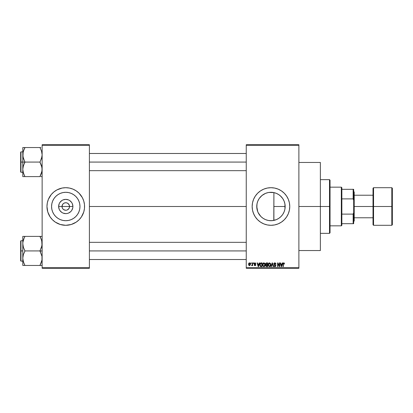 <?xml version="1.0" encoding="UTF-8"?>
<svg xmlns="http://www.w3.org/2000/svg" width="413" height="413" viewBox="0 0 413 413"><rect width="100%" height="100%" fill="white"/><g stroke="black" fill="none" stroke-linecap="round" stroke-linejoin="round"><path stroke-width="0.62" d="M62.296 207.94L62.012 206.5A3.758 3.758 0 0 0 65.77 210.258A3.758 3.758 0 0 0 69.529 206.5L72.905 206.5A7.135 7.135 0 0 1 65.77 213.635A7.135 7.135 0 0 1 58.636 206.5L69.529 206.5A3.758 3.758 0 0 1 65.77 210.258A3.758 3.758 0 0 1 62.012 206.5L62.642 204.409L63.679 203.372L65.037 202.814L66.503 202.814L67.861 203.372L69.245 205.06L69.456 207.233L68.894 208.591L69.245 207.94M65.037 210.186L65.77 210.258L63.679 209.628L62.642 208.591L63.679 209.628L65.239 210.222M66.503 210.186L67.211 209.974L66.503 210.186M79.972 206.5A14.202 14.202 0 0 1 65.77 220.702A14.202 14.202 0 0 1 51.568 206.5L51.842 203.728L52.647 201.064L53.964 198.612L55.729 196.459L57.882 194.693L60.334 193.377L62.998 192.572L65.77 192.298L68.543 192.572L71.206 193.377L73.659 194.693L75.811 196.459L77.577 198.612L78.888 201.064L79.699 203.728L79.972 206.5L79.699 209.272L78.888 211.936L77.577 214.388L75.811 216.541L73.659 218.307L71.206 219.623L68.543 220.428L65.77 220.702L62.998 220.428L60.334 219.623L57.882 218.307L55.729 216.541L53.964 214.388L52.647 211.936L51.842 209.272L51.568 206.5A14.202 14.202 0 0 1 65.77 192.298A14.202 14.202 0 0 1 79.972 206.5M83.762 211.957L84.479 208.343L84.479 204.657L83.762 201.043L82.352 197.636L79.064 193.207L76.214 190.868L72.962 189.133L69.436 188.06L65.77 187.698L62.1 188.06L56.906 189.918L53.845 191.968L51.238 194.575L48.398 199.303L47.33 202.835L46.968 206.5A18.802 18.802 0 0 0 47.779 211.946L50.138 216.944L52.477 219.793L55.327 222.132L60.313 224.491L65.77 225.302L71.227 224.491L76.214 222.132L79.064 219.793L81.402 216.944L83.762 211.957A18.802 18.802 0 0 0 84.572 206.5A18.802 18.802 0 0 1 65.77 225.302A18.802 18.802 0 0 1 46.968 206.5L47.779 211.957M47.784 211.967A18.802 18.802 0 0 0 49.183 215.349M49.199 215.379A18.802 18.802 0 0 0 50.128 216.928M50.149 216.959A18.802 18.802 0 0 0 81.392 216.959M81.413 216.928A18.802 18.802 0 0 0 82.342 215.379M82.357 215.349A18.802 18.802 0 0 0 83.756 211.967M284.913 203.877L284.949 208.926L285.161 206.5A14.202 14.202 0 0 1 270.959 220.702A14.202 14.202 0 0 1 256.757 206.5L257.758 211.74M283.029 213.986L284.056 211.988M279.379 217.935L281.439 216.087M276.318 219.654L272.332 220.635L269.142 220.583L272.332 220.635L276.364 219.633M276.23 219.685L276.906 219.396M261.992 217.512L263.257 218.431L261.992 217.512M263.091 218.327L264.614 219.205M259.07 214.27L258.151 212.638L260.835 216.464L259.281 214.59M258.91 214.017L259.132 214.368M259.013 191.983A18.802 18.802 0 0 0 255.332 196.046L254.377 197.636A18.802 18.802 0 0 0 252.157 206.495A18.802 18.802 0 0 1 270.959 187.698A18.802 18.802 0 0 1 289.756 206.5L289.394 202.835L288.326 199.303L286.586 196.056L284.252 193.207L281.403 190.868L278.15 189.133L274.624 188.06L270.959 187.698L267.288 188.06L263.762 189.133L260.51 190.868L257.666 193.207L255.327 196.056L253.587 199.303L252.519 202.835L252.157 206.5L252.519 210.165L253.587 213.697L255.327 216.944L257.666 219.793L260.51 222.132L263.762 223.867L267.288 224.94L270.959 225.302L274.624 224.94L278.15 223.867L281.403 222.132L284.252 219.793L286.586 216.944L288.326 213.697L289.394 210.165L289.756 206.5A18.802 18.802 0 0 1 270.959 225.302A18.802 18.802 0 0 1 252.157 206.5A18.802 18.802 0 0 0 254.372 215.349L255.327 216.944A18.802 18.802 0 0 0 259.013 221.017M254.382 215.374A18.802 18.802 0 0 0 255.322 216.933M259.049 221.048A18.802 18.802 0 0 0 260.5 222.122M260.526 222.142A18.802 18.802 0 0 0 281.387 222.142M281.418 222.122A18.802 18.802 0 0 0 282.864 221.048M282.905 221.017A18.802 18.802 0 0 0 286.581 216.959M286.596 216.933A18.802 18.802 0 0 0 287.531 215.379M287.546 215.349A18.802 18.802 0 0 0 289.394 210.181M289.399 210.155A18.802 18.802 0 0 0 289.756 206.515M298.888 206.5L320.374 206.5L320.374 162.454L320.374 206.5L298.888 206.5M89.404 206.5L246.246 206.5L89.404 206.5M68.894 208.591L67.211 209.974M280.308 217.186L279.456 217.878M280.69 216.84L280.319 217.181M282.43 214.868L281.971 215.462M283.814 212.53L283.333 213.464M284.753 209.861L284.33 211.28M256.845 208.085L256.989 203.934M257.108 209.654L257.051 209.391M256.989 209.066L256.845 208.095M258.151 212.638L257.918 212.127M267.996 220.392L266.065 219.835M269.142 220.583L268.435 220.475M268.435 192.525L270.732 192.298L273.902 192.608L273.788 220.418M246.246 144.731L298.888 144.731L246.246 144.731L246.246 145.268L298.888 145.268L298.888 267.732L246.246 267.732L246.246 144.731M246.246 268.269L298.888 268.269L298.888 144.731L298.888 145.268L246.246 145.268L246.246 267.732L298.888 267.732L298.888 268.269L246.246 268.269L246.246 267.732L246.246 268.269M250.934 262.9L250.934 263.437L251.28 263.437L251.28 262.9L250.934 262.9L251.28 262.9L250.934 262.9L250.934 263.437L251.28 263.437L251.28 262.9L251.28 263.437L250.934 263.437L250.934 262.9M253.277 262.9L253.277 263.437L253.623 263.437L253.623 262.9L253.277 262.9L253.623 262.9L253.277 262.9L253.277 263.437L253.623 263.437L253.623 262.9L253.623 263.437L253.277 263.437L253.277 262.9M259.219 262.9L258.925 264.021L257.743 264.021L257.449 262.9L257.087 262.9L258.182 266.659L258.538 266.659L259.581 262.9L259.219 262.9L259.581 262.9L259.219 262.9L258.925 264.021L257.743 264.021L257.449 262.9L257.087 262.9L258.182 266.659L258.538 266.659L259.581 262.9L258.538 266.659L258.182 266.659L257.087 262.9L257.449 262.9M264.857 263.442L263.876 262.849L262.895 263.427L262.56 264.774L263.876 266.71C264.831 266.457 265.27 265.796 265.192 264.728L264.676 263.205L263.582 262.89L262.735 263.737L262.616 265.425L263.401 266.602L264.625 266.411L265.182 265.063L264.914 263.535M270.474 263.442L269.343 262.859L268.311 263.85L268.336 265.781L269.488 266.71L270.546 266.018L270.629 263.742L269.493 262.849L268.512 263.427L268.171 264.774L269.488 266.71C270.443 266.457 270.887 265.796 270.809 264.728L270.474 263.442M274.851 262.849L274.077 263.153L273.788 263.943L274.082 264.687L275.492 265.368L275.507 265.91L275.027 266.261L273.886 265.585L274.155 266.38L274.913 266.71L275.75 266.251L275.832 265.311L274.289 264.351L274.175 263.675L274.991 263.303L275.987 264.119L275.698 263.226L274.851 262.849L273.788 263.943L274.309 264.836L275.44 265.28L275.548 265.667L274.903 266.271L273.886 265.585L274.913 266.71L275.889 265.678L274.129 263.933L274.826 263.293L275.987 264.119L274.851 262.849M282.27 262.9L281.976 264.021L280.788 264.021L280.494 262.9L280.138 262.9L281.227 266.659L281.589 266.659L282.626 262.9L282.27 262.9L282.626 262.9L282.27 262.9L281.976 264.021L280.788 264.021L280.494 262.9L280.138 262.9L281.227 266.659L281.589 266.659L282.626 262.9L281.589 266.659L281.227 266.659L280.138 262.9L280.494 262.9M284.278 263.117L283.638 262.859L283.091 263.282L282.967 266.659L283.313 266.659L283.38 263.515L283.907 263.339L284.139 264.072L284.485 264.021L284.278 263.117L283.741 262.849L282.967 264.108L282.967 266.659L283.313 266.659L283.359 263.577L283.726 263.293L284.139 264.072L284.485 264.021L284.278 263.117L283.741 262.849M279.405 262.9L279.405 265.91L277.964 262.9L277.598 262.9L277.598 266.659L277.939 266.659L277.939 263.644L279.379 266.659L279.746 266.659L279.746 262.9L279.405 262.9L279.746 262.9L279.405 262.9L279.405 265.91L277.964 262.9L277.598 262.9L277.598 266.659L277.939 266.659L277.939 263.644L279.379 266.659L279.746 266.659L279.746 262.9L279.746 266.659L279.379 266.659M272.152 263.933L271.398 266.659L271.036 266.659L272.11 262.9L271.036 266.659L271.398 266.659L272.301 263.339L273.107 266.659L273.458 266.659L272.446 262.9L272.11 262.9L272.446 262.9L272.11 262.9L271.036 266.659L271.398 266.659L272.301 263.339L273.107 266.659L273.458 266.659L272.446 262.9L273.458 266.659L273.107 266.659L272.363 263.639M266.519 262.9L265.843 263.189L265.585 264.005L266.055 264.924L265.745 266.086L266.53 266.659L267.686 266.659L267.686 262.9L266.628 262.9L267.686 262.9L266.628 262.9L265.585 264.005L266.055 264.924L265.683 265.714L266.622 266.659L267.686 266.659L267.686 262.9L267.686 266.659L266.622 266.659M261.068 262.9L260.02 263.53L259.86 265.611L260.51 266.566L262.069 266.659L262.069 262.9L261.068 262.9C260.118 263.096 259.684 263.731 259.772 264.8L260.572 266.591L262.069 266.659L262.069 262.9L262.069 266.659M254.986 262.849L254.372 263.102L254.16 263.814L254.418 264.366L255.399 264.831L255.064 265.291L254.207 264.903L254.434 265.471L255.079 265.683L255.564 265.471L255.755 264.743L254.506 263.577L255.064 263.251L255.817 263.731L255.678 263.246L254.986 262.849L254.16 263.737L255.43 264.96L254.986 265.291L254.207 264.903L255.002 265.683L255.771 264.903L254.589 263.912L254.96 263.241L255.817 263.731L254.986 262.849M252.302 262.9L252.24 264.878L251.569 265.538L251.976 265.667L252.302 265.198L252.302 265.636L252.648 265.636L252.648 262.9L252.302 262.9L252.648 262.9L252.302 262.9L252.24 264.878L251.569 265.538L251.894 265.683L252.302 265.198L252.302 265.636L252.648 265.636L252.648 262.9L252.648 265.636L252.302 265.636M249.493 262.849L248.724 263.349L248.543 264.294L248.802 265.306L249.555 265.683L250.381 264.883L250.123 263.143L249.493 262.849L248.543 264.294L249.493 265.683L250.448 264.268L249.493 262.849M273.788 192.582L276.312 193.346M265.538 193.372L267.991 192.613M259.281 198.416L262.002 195.478L265.285 193.48M265.698 193.31L266.06 193.17M257.918 200.868L259.07 198.725M257.051 203.609L257.753 201.265M284.196 201.353L284.758 203.15M283.024 199.014L283.814 200.465M281.444 196.918L282.435 198.132M279.451 195.117L280.685 196.154M276.364 193.367L278.63 194.549M276.932 193.614L278.372 194.389M69.529 206.5L62.012 206.5A3.758 3.758 0 0 1 65.77 202.742A3.758 3.758 0 0 1 69.529 206.5A3.758 3.758 0 0 0 65.77 202.742A3.758 3.758 0 0 0 62.012 206.5L58.636 206.5L59.178 203.769L59.839 202.535L61.805 200.568L63.039 199.907L65.77 199.365L68.501 199.907L69.735 200.568L71.702 202.535L72.358 203.769L72.905 206.5L72.765 207.894L71.702 210.465L70.814 211.544L68.501 213.093L67.159 213.495L65.77 213.635L63.039 213.093L61.805 212.432L59.839 210.465L59.178 209.231L58.636 206.5A7.135 7.135 0 0 1 65.77 199.365A7.135 7.135 0 0 1 72.905 206.5L69.529 206.5M42.136 268.269L89.404 268.269L89.404 267.732L42.136 267.732L42.136 145.268L89.404 145.268L89.404 267.732L89.404 144.731L42.136 144.731L89.404 144.731L89.404 145.268L42.136 145.268L42.136 144.731L42.136 267.732L89.404 267.732L89.404 268.269L42.136 268.269L42.136 267.732L42.136 268.269M320.374 250.546L320.374 206.5L320.374 250.546L298.888 250.546M289.756 206.485A18.802 18.802 0 0 0 289.399 202.845M289.394 202.819A18.802 18.802 0 0 0 287.546 197.651M287.531 197.62A18.802 18.802 0 0 0 286.596 196.067M286.581 196.041A18.802 18.802 0 0 0 282.905 191.983M282.864 191.952A18.802 18.802 0 0 0 281.418 190.878M281.387 190.858A18.802 18.802 0 0 0 260.526 190.858M260.5 190.878A18.802 18.802 0 0 0 259.049 191.952M255.322 196.067A18.802 18.802 0 0 0 254.382 197.626M288.326 199.303L287.536 197.636M284.252 193.207L282.884 191.968M265.497 188.509L263.762 189.133M253.587 199.303L253.427 199.711M252.968 201.043L252.519 202.835M252.245 208.343L252.307 208.87M252.968 211.957L254.377 215.364M257.666 219.793L259.028 221.032M265.497 224.491L265.982 224.631M276.416 224.491L278.15 223.867M257.113 203.33L256.757 206.5L257.025 203.728L257.836 201.064L259.147 198.612L260.913 196.459L263.066 194.693L265.523 193.377L268.187 192.572L270.959 192.298L273.726 192.572L276.39 193.377L278.847 194.693L281 196.459L282.766 198.612L284.077 201.064L284.887 203.728L285.161 206.5L284.887 209.272L284.077 211.936L282.766 214.388L281 216.541L278.847 218.307L276.39 219.623L273.726 220.428L270.959 220.702L268.187 220.428L265.523 219.623L263.066 218.307L260.913 216.541L259.147 214.388L257.836 211.936L257.025 209.272L256.757 206.5A14.202 14.202 0 0 1 270.959 192.298A14.202 14.202 0 0 1 285.161 206.5L284.893 203.764M258.915 198.973L258.156 200.346M261.414 195.984L259.813 197.698M265.492 193.392L262.002 195.478M273.902 220.392L273.902 206.5L285.161 206.5L273.902 206.5L273.902 192.608L269.137 192.417M279.709 195.313L279.24 194.962M282.75 198.586L280.308 195.814M284.056 201.012L282.791 198.648M284.949 204.068L284.103 201.126M47.779 201.054A18.802 18.802 0 0 0 46.968 206.5A18.802 18.802 0 0 1 65.77 187.698A18.802 18.802 0 0 1 84.572 206.5A18.802 18.802 0 0 0 83.762 201.054M83.756 201.033A18.802 18.802 0 0 0 82.357 197.651M82.342 197.62A18.802 18.802 0 0 0 81.413 196.072M81.392 196.041A18.802 18.802 0 0 0 50.149 196.041M50.128 196.072A18.802 18.802 0 0 0 49.199 197.62M49.183 197.651A18.802 18.802 0 0 0 47.784 201.033M79.064 193.207L78.635 192.794M60.313 188.509L58.574 189.133M52.477 219.793L52.9 220.206M71.227 224.491L72.962 223.867M77.794 198.947L77.582 198.612M73.659 194.693L71.206 193.377M58.212 194.477L57.882 194.688M53.964 198.612L52.647 201.064M53.742 214.053L53.958 214.388M57.882 218.307L60.334 219.623M73.323 218.523L73.653 218.312M77.577 214.388L78.888 211.936M62.642 204.409L62.296 205.06M69.245 205.06L68.429 203.841L67.211 203.026L65.77 202.742L64.33 203.026M284.485 264.021L284.134 263.948M284.139 264.072L283.726 263.293L283.313 264.077L283.726 263.293L283.359 263.577M283.313 266.659L282.967 266.659L282.972 264.005M284.175 262.998L283.901 262.864M281.33 266.044L280.907 264.465L281.857 264.465L281.382 266.266L281.537 265.554L281.382 266.266L281.191 265.497L281.356 266.158M277.939 266.659L277.598 266.659L277.598 262.9L277.964 262.9M275.987 264.119L275.647 264.17L275.425 263.546M274.991 263.308L274.557 263.324M274.139 263.804L274.196 264.227M275.161 264.702L275.425 264.821M275.874 265.879L275.75 266.251M273.886 265.585L274.258 265.74M274.903 266.271L275.548 265.667L275.383 265.229M275.543 265.75L275.44 265.28L274.351 264.857M275.548 265.667L275.44 265.28L274.309 264.836M274.81 265.007L275.187 265.125M273.953 263.324L274.237 263.019M270.618 263.711L270.732 264.046M270.732 264.062L270.794 264.397M268.192 264.408L268.243 264.083M268.925 263.009L269.338 262.859M268.631 263.995L268.662 265.636L269.488 266.271L268.662 265.636L268.517 264.785L269.493 263.293L270.469 264.723L270.066 266.034L270.469 264.723L269.488 266.271L268.791 265.884M270.081 263.546L269.493 263.293L270.128 263.592L270.458 264.485M269.968 266.117L269.55 266.266M268.517 264.785L268.662 265.636L268.708 263.819M270.36 264L270.128 263.592M265.688 265.807L266.055 264.924L265.59 263.897M266.308 263.37L266.617 263.339L265.936 264.144L266.349 263.36M266.344 265.131L266.024 265.652L266.7 265.094L266.024 265.652L266.746 266.22L266.024 265.652L266.344 265.131L267.345 265.094L267.345 266.22L266.597 266.215M266.024 265.652L266.266 265.167M266.607 266.22L267.345 266.22L267.345 265.094L266.7 265.094M266.22 263.406L267.345 263.339L267.345 264.656L266.669 264.656L265.926 264M266.127 264.516L265.936 264.144M265.001 263.711L265.115 264.046M265.182 265.074L265.141 265.394M262.575 264.428L262.627 264.088M263.308 263.009L263.731 262.859M263.014 263.995L263.045 265.636L263.871 266.271L263.045 265.636L262.9 264.785L263.876 263.293L264.852 264.723L264.449 266.034L264.852 264.723L263.871 266.271L263.174 265.884M264.351 266.117L263.938 266.266M262.9 264.785L263.045 265.636L263.091 263.819M261.109 266.659L260.572 266.591L261.109 266.659M260.164 266.282L260.572 266.591M260.025 266.055L259.86 265.611M260.035 263.504L260.438 263.045M260.205 265.554L260.138 265.229M260.469 263.535L260.118 264.805L260.252 263.886L261.728 263.339L261.728 266.22L260.634 266.148L260.205 264.041M260.252 263.886L260.531 263.484M260.913 263.349L261.728 263.339L261.728 266.22L260.634 266.148M260.123 264.573L260.133 265.182M258.445 265.735L258.812 264.465L257.857 264.465L258.14 265.497L257.857 264.465L258.812 264.465L258.332 266.266L258.14 265.497L258.332 266.266L258.492 265.554L258.332 266.266L258.14 265.497L258.311 266.158M255.817 263.731L255.461 263.675M255.477 263.778L254.96 263.241L254.501 263.664L254.924 264.067L254.501 263.664L254.96 263.241L254.501 263.664L254.96 263.241L255.477 263.778M255.761 265.053L255.637 265.373M255.564 265.471L255.724 265.208M254.232 265.058L254.449 265.487M254.207 264.903L254.563 264.94M254.883 265.285L254.547 264.852L254.986 265.291L255.43 264.96L254.78 264.526M255.425 264.996L254.986 265.291L255.43 264.96L254.986 265.291L255.43 264.96L254.929 264.578M254.171 263.566L254.377 263.102M251.569 265.538L251.894 265.683L251.667 265.146L252.24 264.878L252.302 264.315M251.915 265.192L252.24 264.878M250.355 263.566L250.438 264.031M249.116 262.942L249.375 262.859M249.504 265.291L248.884 264.268L249.488 263.241L250.108 264.268L249.504 265.291L250.102 264.103L249.808 265.177M249.994 263.613L250.102 264.103M281.243 265.688L280.907 264.465L281.857 264.465L281.49 265.735M266.617 263.339L267.345 263.339L267.345 264.656L266.669 264.656M264.65 263.788L264.841 264.485M341.324 187.161L341.861 187.698L341.861 189.314L341.861 187.698L341.324 187.161L330.044 187.161L341.324 187.161L341.324 225.839L330.044 225.839L341.324 225.839L341.324 187.161M341.861 225.302L341.324 225.839L341.861 225.302L341.861 223.686L341.861 225.302M341.861 198.885L341.861 214.115L341.861 189.314L341.861 198.885L353.141 198.885L353.678 200.331L353.678 212.669L353.141 214.115L341.861 214.115L341.861 223.686L341.861 214.115L353.141 214.115L353.141 223.686L353.678 223.686L353.678 212.669L353.678 223.686L353.141 223.686L353.141 214.115L353.678 212.669L353.678 189.314L341.861 189.314L353.141 189.314L353.141 198.885L353.141 189.314L353.678 189.314L353.678 200.331L353.141 198.885L341.861 198.885M341.861 223.686L353.141 223.686L341.861 223.686M329.507 206.5L330.044 206.5L330.044 180.182L330.044 232.818L330.044 206.5L329.507 206.5L329.507 179.645L329.507 206.5L320.374 206.5L329.507 206.5L329.507 233.355L329.507 206.5M24.021 149.537L24.945 147.544L39.989 147.544L41.532 151.153L42.136 154.813L41.543 158.447L39.989 162.077L24.945 162.077L23.402 158.473L22.798 154.813L22.798 162.077L39.989 162.077L41.532 165.685L42.136 169.345L41.543 172.98L41.981 171.189L39.989 176.439L41.997 171.075L41.976 167.482L39.989 162.252L41.981 156.646L42.136 154.813L41.532 151.153L41.981 152.98M40.913 174.622L39.989 176.609L24.945 176.609L23.402 173.006L22.798 169.345L23.391 165.706L24.945 162.252L22.958 156.672L23.159 151.984M41.981 176.609L40.851 176.609M22.798 151.87L20.97 151.87L20.97 172.283L20.65 171.963L20.65 152.196L20.65 162.077L20.97 162.077L20.97 151.87L20.97 162.077L22.798 162.077L22.798 176.609L39.989 176.609L41.537 172.995M22.88 170.672L22.952 171.194L22.88 170.672M24.548 175.706L23.402 173.006L22.798 169.345L22.798 176.609M24.945 147.72L23.391 151.173L24.945 147.544L22.798 147.544L22.798 162.077L20.97 162.077L20.97 172.283L20.97 162.077L20.65 162.077L20.65 152.196L20.97 151.87M23.391 172.98L23.169 172.195M40.856 147.544L22.798 147.544L22.798 154.813L22.952 152.98L24.078 149.418M23.174 151.927L22.952 152.98M41.765 172.211L41.543 172.98M41.765 151.958L41.537 151.163M89.404 162.077L246.246 162.077L89.404 162.077M24.016 174.606L22.958 171.204M24.078 147.544L22.952 147.544M20.65 162.077L20.65 171.963L20.65 162.077M23.396 176.609L24.083 176.609M24.945 176.609L24.078 174.745M24.078 163.951L24.945 162.077L22.798 162.077L22.798 169.345L22.952 167.513L24.078 163.951M41.775 172.175L41.976 171.204M39.989 176.439L40.856 174.745M39.989 147.544L40.386 148.453M40.913 263.463L39.989 265.28L41.775 261.016M24.548 264.547L23.402 261.847L22.798 258.187L23.391 254.553L24.945 251.094L23.402 247.315L22.798 243.655L22.952 241.806L24.078 238.26L22.88 242.328L22.798 250.923L20.97 250.923L20.97 261.13L20.97 250.923L20.65 250.923L20.65 260.804L20.65 241.037L20.97 240.717L20.97 261.13L20.65 260.804L20.65 250.923L22.798 250.923L22.798 265.456L24.945 265.456L23.402 261.847L22.798 258.187L23.391 254.553L24.945 250.923L39.989 250.923L24.945 250.923L23.402 247.315L22.798 243.655L22.798 265.456M42.136 236.391L39.989 236.391L41.532 239.994L42.136 243.655L41.543 247.294L39.989 250.748L41.976 256.328L41.981 260.02L39.989 265.456L24.945 265.456L41.981 265.456M24.083 236.391L39.989 236.391L24.945 236.391L24.078 238.255L24.945 236.391L22.952 236.391M23.391 240.015L24.021 238.378M23.169 240.789L23.391 240.02M23.169 261.042L23.396 261.837M24.016 263.448L22.952 260.02M41.765 240.805L41.981 245.487L39.989 250.923L42.136 250.923L39.989 251.094L41.976 256.328L41.981 260.02M40.918 238.394L41.976 241.796M41.759 261.073L40.856 263.582M246.246 250.923L89.404 250.923L246.246 250.923M41.537 236.391L39.989 236.561L41.543 240.02M22.798 236.391L22.798 243.655L22.798 236.391M20.97 250.923L20.97 240.717L20.97 250.923M20.65 250.923L20.65 241.037L20.65 250.923M23.159 240.825L22.958 241.796M24.945 236.561L24.078 238.255M24.078 265.456L22.952 265.456M24.945 265.456L24.078 263.587M40.386 237.294L40.856 238.255M39.989 236.391L40.851 236.391M39.989 265.28L40.851 265.456M391.813 206.5L391.813 187.698L391.813 206.5L392.35 206.5L392.35 188.235L392.35 224.765L391.813 225.302L391.813 187.698L392.35 188.235L392.35 206.5L373.548 206.5L373.548 187.698L373.548 206.5L391.813 206.5L391.813 225.302L391.813 206.5M373.011 206.5L373.011 188.235L373.011 206.5L373.548 206.5L373.548 225.302L373.011 224.765L373.011 206.5L354.215 206.5L354.215 191.999L354.215 206.5L373.011 206.5L373.011 224.765L373.011 188.235L373.548 187.698L373.548 206.5L373.011 206.5M353.678 206.5L354.215 206.5L353.678 206.5M354.215 221.001L354.215 206.5L354.215 221.001L353.678 221.538M373.548 206.5L373.548 225.302L373.548 206.5M392.35 206.5L392.35 224.765L392.35 206.5M298.888 162.454L320.374 162.454M320.374 179.645L329.507 179.645L330.044 180.182M320.374 233.355L329.507 233.355L330.044 232.818M246.246 153.486L89.404 153.486M246.246 170.672L89.404 170.672M22.798 172.283L20.97 172.283M89.404 259.514L246.246 259.514M89.404 242.328L246.246 242.328M22.798 261.13L20.97 261.13M22.798 240.717L20.97 240.717M353.678 191.462L354.215 191.999M373.011 195.22L354.215 195.22M391.813 187.698L373.548 187.698M391.813 225.302L373.548 225.302M373.011 217.78L354.215 217.78"/></g></svg>
